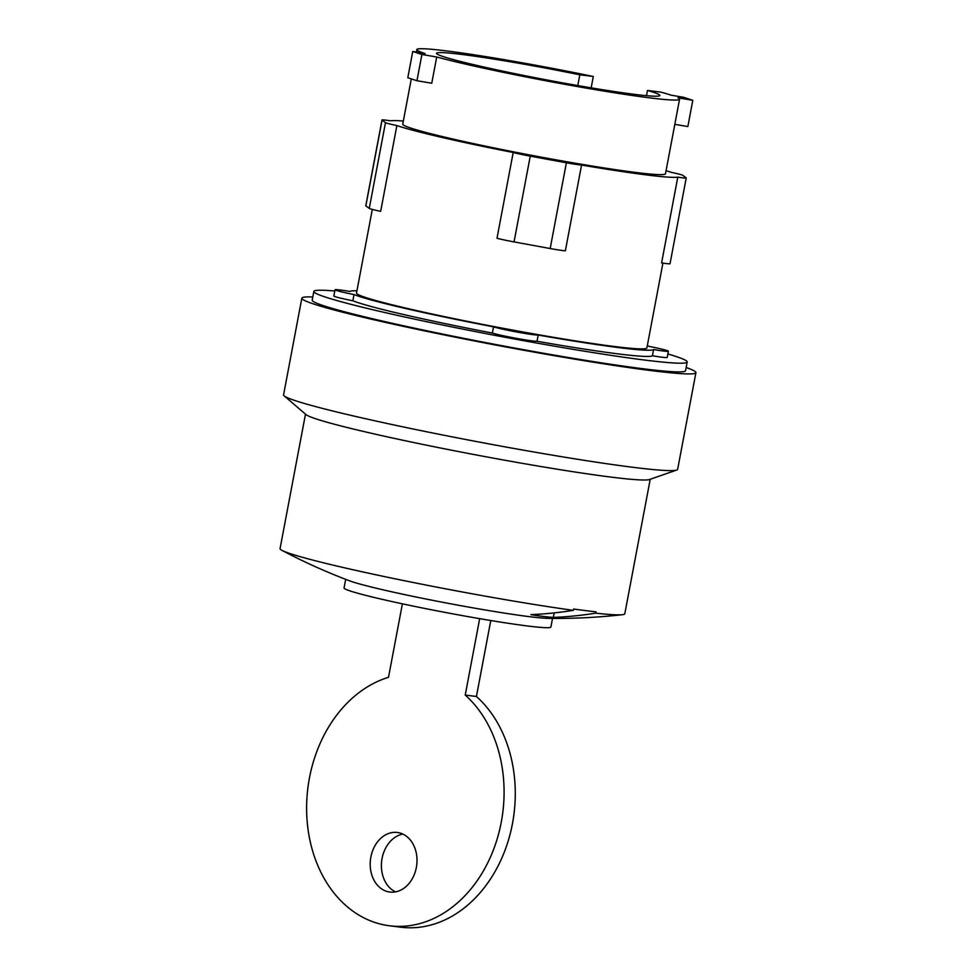 <?xml version="1.0" encoding="UTF-8"?>
<svg xmlns="http://www.w3.org/2000/svg" width="976" height="976" viewBox="0 0 976 976"><rect width="100%" height="100%" fill="white"/><g stroke="black" fill="none" stroke-linecap="round" stroke-linejoin="round"><path stroke-width="1.46" d="M389.546 925.797L400.746 927.2A126.66 98.234 -82.8 0 0 507.239 843.959A126.66 98.234 -82.8 0 0 476.422 696.486L465.235 695.071A126.66 98.234 97.2 0 1 496.04 842.544A126.66 98.234 97.2 0 1 389.546 925.797A126.66 98.234 97.2 0 1 381.86 924.418A126.66 98.234 97.2 0 1 306.671 803.797A126.66 98.234 97.2 0 1 388.509 677.32L402.393 603.827M402.832 834.077A30.024 23.29 -82.8 0 0 382.067 858.416A30.024 23.29 -82.8 0 0 395.561 891.881M370.868 857.013A30.024 23.29 97.2 0 1 397.342 832.479A30.024 23.29 97.2 0 1 416.337 867.53A30.024 23.29 97.2 0 1 389.851 892.064A30.024 23.29 97.2 0 1 370.868 857.013M476.422 696.486L490.782 620.529M465.235 695.071L479.667 618.662M674.819 124.342L687.848 126.551L692.801 100.308L683.651 97.307L671.329 95.221A133.688 6.71 10.7 0 0 660.959 92.147L647.478 90.451A113.631 5.697 -169.3 0 1 659.861 95.489A113.631 5.697 -169.3 0 1 634.241 94.306A113.631 5.697 -169.3 0 1 509.875 72.627A113.631 5.697 -169.3 0 1 436.54 53.302A113.631 5.697 -169.3 0 1 462.16 54.485A113.631 5.697 -169.3 0 1 579.817 74.798L593.298 76.482L591.151 87.84M577.78 85.559L579.817 74.798M647.478 90.451L646.49 95.672M416.959 80.727L421.913 54.485L436.711 56.998L431.758 83.228L416.959 80.727L407.797 77.726L412.75 51.484L421.913 54.485M552.526 618.418L550.891 627.031A105.249 5.283 -169.3 0 1 527.162 625.933A105.249 5.283 -169.3 0 1 411.982 605.84A105.249 5.283 -169.3 0 1 344.052 587.942L345.687 579.329M436.711 56.998A133.688 6.71 10.7 0 0 649.418 97.82A133.688 6.71 10.7 0 0 679.564 99.223A133.688 6.71 10.7 0 0 678.003 97.807L692.801 100.308M593.298 76.482A133.688 6.71 10.7 0 0 446.984 50.972A133.688 6.71 10.7 0 0 416.837 49.569A133.688 6.71 10.7 0 0 425.072 53.57L412.75 51.484M305.488 414.129L280.075 548.61A175.412 8.796 10.7 0 0 282.052 550.415A587.308 587.308 0 0 0 349.554 580.805A105.249 5.283 10.7 0 0 427.61 599.337A105.249 5.283 10.7 0 0 528.919 616.6A105.249 5.283 10.7 0 0 548.378 618.369A587.308 587.308 0 0 0 622.31 614.709A175.412 8.796 10.7 0 0 624.811 613.745L650.223 479.265M595.763 613.16A587.04 455.255 97.2 0 1 553.307 617.43A574.535 361.571 -77 0 1 542.058 616.295A574.535 361.571 -77 0 1 530.92 614.624A587.04 455.255 -82.8 0 0 573.376 610.354L573.62 609.036A175.412 8.796 10.7 0 0 585.502 610.598A175.412 8.796 10.7 0 0 596.007 611.842L595.763 613.16A175.412 8.796 10.7 0 0 622.31 614.709M553.307 617.43L554.161 612.904M513.205 152.5L497.004 238.266A18.471 0.927 10.7 0 0 514.047 241.902L550.183 248.538A18.471 0.927 10.7 0 0 565.36 250.808L581.562 165.042A18.471 0.927 -169.3 0 1 566.385 162.772L530.249 156.148A18.471 0.927 -169.3 0 1 513.205 152.5A147.766 7.405 -169.3 0 1 396.878 125.575L380.677 211.341A18.471 0.927 10.7 0 1 369.27 208.4L365.854 205.887A18.471 0.927 10.7 0 1 365.78 205.765L381.982 120.011A18.471 0.927 -169.3 0 1 390.424 120.804A147.766 7.405 -169.3 0 1 403.332 121.048M396.878 125.575A18.471 0.927 -169.3 0 1 385.483 122.634L382.067 120.121A18.471 0.927 -169.3 0 1 381.982 120.011M666.059 170.69A147.766 7.405 -169.3 0 1 671.342 172.374A18.471 0.927 -169.3 0 1 682.736 175.314L686.152 177.827A18.471 0.927 -169.3 0 1 686.238 177.937A18.471 0.927 -169.3 0 1 677.795 177.144A147.766 7.405 -169.3 0 1 645.99 174.863A147.766 7.405 -169.3 0 1 581.562 165.042M679.564 99.223L665.473 173.801A133.688 6.71 -169.3 0 1 635.327 172.398A133.688 6.71 -169.3 0 1 489.025 146.888A133.688 6.71 -169.3 0 1 402.746 124.147L411.299 78.873M282.052 550.415A175.412 8.796 10.7 0 0 398.098 579.427A175.412 8.796 10.7 0 0 573.376 610.354M686.238 177.937L670.036 263.703A18.471 0.927 10.7 0 1 661.594 262.898L677.795 177.144M676.746 470.042L649.491 479.521A175.412 8.796 -169.3 0 1 610.744 477.057A175.412 8.796 -169.3 0 1 425.865 445.044A175.412 8.796 -169.3 0 1 306.074 414.629L284.162 395.866A200.531 10.053 10.7 0 0 421.107 430.636A200.531 10.053 10.7 0 0 632.436 467.236A200.531 10.053 10.7 0 0 676.746 470.042A200.531 10.053 10.7 0 0 677.649 469.322L695.925 372.649A200.531 10.053 10.7 0 0 686.152 367.525M662.924 263.105L646.893 347.932A147.766 7.405 -169.3 0 1 613.575 346.395A147.766 7.405 -169.3 0 1 451.864 318.188A147.766 7.405 -169.3 0 1 356.508 293.068L372.307 209.413M312.808 296.985A200.531 10.053 10.7 0 0 301.84 298.18L283.577 394.865A200.531 10.053 10.7 0 0 284.162 395.866M647.32 345.663A154.794 7.759 -169.3 0 1 649.369 346.443A23.753 1.196 -169.3 0 1 668.389 351.226A23.753 1.196 -169.3 0 1 653.591 349.554A154.794 7.759 -169.3 0 1 618.906 347.627A154.794 7.759 -169.3 0 1 538.179 335.049A23.753 1.196 -169.3 0 1 517.439 332.121A23.753 1.196 -169.3 0 1 493.527 326.85A154.794 7.759 -169.3 0 1 354.02 294.569A23.753 1.196 -169.3 0 1 335.012 289.774A23.753 1.196 -169.3 0 1 349.811 291.446A154.794 7.759 -169.3 0 1 356.935 290.799M301.84 298.18A200.531 10.053 10.7 0 0 431.258 332.279A200.531 10.053 10.7 0 0 650.711 370.551A200.531 10.053 10.7 0 0 695.925 372.649M538.179 335.049L537.007 341.258A23.753 1.196 -169.3 0 1 516.267 338.33A23.753 1.196 -169.3 0 1 492.355 333.06L493.527 326.85M668.389 351.226L667.206 357.436A23.753 1.196 -169.3 0 1 652.419 355.764A154.794 7.759 -169.3 0 1 617.735 353.837A154.794 7.759 -169.3 0 1 537.007 341.258M652.419 355.764L653.591 349.554M354.02 294.569L352.848 300.779A23.753 1.196 -169.3 0 1 333.841 295.996L335.012 289.774M492.355 333.06A154.794 7.759 -169.3 0 1 352.848 300.779M667.865 353.959A189.978 9.528 -169.3 0 1 687.202 361.986L685.555 370.685A189.978 9.528 -169.3 0 1 642.72 368.708A189.978 9.528 -169.3 0 1 434.808 332.45A189.978 9.528 -169.3 0 1 312.21 300.144L313.845 291.446A189.978 9.528 -169.3 0 1 334.78 291.019M687.202 361.986A189.978 9.528 -169.3 0 1 644.367 360.01A189.978 9.528 -169.3 0 1 436.455 323.751A189.978 9.528 -169.3 0 1 313.845 291.446M566.385 162.772L550.183 248.538M530.249 156.148L514.047 241.902M385.483 122.634L369.27 208.4M382.067 120.121L365.854 205.887M416.362 52.094L416.837 49.569"/></g></svg>
